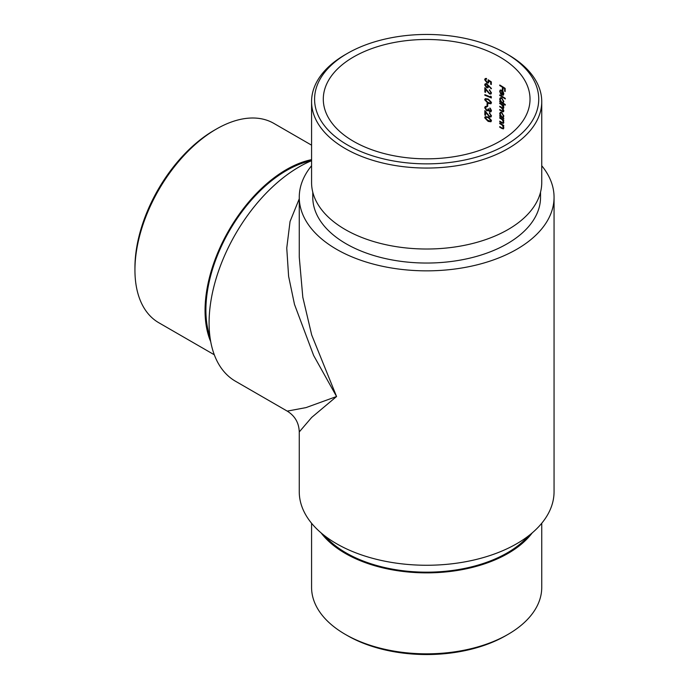 <?xml version="1.0" encoding="UTF-8"?>
<svg xmlns="http://www.w3.org/2000/svg" width="689" height="689" viewBox="0 0 689 689"><rect width="100%" height="100%" fill="white"/><g stroke="black" fill="none" stroke-linecap="round" stroke-linejoin="round"><path stroke-width="1.03" d="M353.569 141.357A103.367 59.676 0 0 0 466.212 154.293A103.367 59.676 0 0 0 530.022 99.156A103.367 59.676 0 0 0 426.663 39.48A103.367 59.676 0 0 0 323.296 99.156A103.367 59.676 0 0 0 353.569 141.357M484.849 110.636L489.552 116.346L490.43 116.363L490.835 115.511L489.371 112.772L491.472 115.838L490.964 116.975L489.603 116.949L485.538 112.298L485.538 115.321A103.367 59.676 0 0 0 484.849 115.046L484.849 110.636M489.845 111.23L490.835 110.378L489.862 107.992L491.472 110.662L490.938 111.825L489.845 111.816L488.527 110.481L486.822 110.851L484.677 107.742L485.289 106.45L486.632 106.364L485.366 108.027L486.761 110.24L487.64 110.223L488.139 108.828A103.367 59.676 180 0 1 488.802 109.112L489.845 111.23L490.878 110.989M486.632 106.95L485.719 107.079M489.845 111.816L490.267 111.566L488.957 110.231L488.32 110.748M487.726 103.824L487.726 106.321A103.367 59.676 0 0 0 487.054 106.037L487.054 103.539A103.367 59.676 180 0 1 487.726 103.824M488.139 99.001L491.472 102.661L490.93 103.781L488.139 103.41L484.677 99.759L485.254 98.639L488.139 99.001M486.555 79.028L485.366 79.984L487.037 82.31L488.036 82.344L488.139 79.778L491.317 81.862L491.317 84.523A103.367 59.676 0 0 0 490.671 84.222L490.671 82.017L489.001 80.923L488.561 82.938L487.011 82.887L484.677 79.683L485.245 78.529L486.555 78.451L486.236 78.839M502.29 125.243L501.222 124.494A103.367 59.676 0 0 0 499.749 123.632L499.749 123.047A103.367 59.676 180 0 1 503.745 125.484L503.745 126.07A103.367 59.676 0 0 0 503.039 125.622L503.814 127.921L503.401 128.895L501.816 128.438A103.367 59.676 0 0 0 499.749 127.207L499.749 126.63A103.367 59.676 180 0 1 501.661 127.758L502.557 128.249L503.332 127.508L502.29 125.243L502.72 124.993L501.222 124.494M502.557 128.249L503.745 127.267M502.29 119.748L501.222 119.008A103.367 59.676 0 0 0 499.749 118.138L499.749 117.552A103.367 59.676 180 0 1 503.745 119.989L503.745 120.575A103.367 59.676 0 0 0 503.039 120.127L503.814 122.427L503.401 123.4L501.816 122.943A103.367 59.676 0 0 0 499.749 121.712L499.749 121.135A103.367 59.676 180 0 1 501.661 122.263L502.557 122.754L503.332 122.013L502.29 119.748L502.72 119.498L501.222 119.008M502.557 122.754L503.745 121.781M501.79 112.436L503.814 116.2L503.022 117.621A103.367 59.676 180 0 1 503.745 118.077L503.745 118.663A103.367 59.676 0 0 0 499.749 116.226L499.749 115.64A103.367 59.676 180 0 1 500.455 116.053L499.68 113.659L500.309 112.273L501.79 112.436M505.287 98.381L505.287 98.958A103.367 59.676 0 0 0 499.749 95.504L499.749 94.918A103.367 59.676 180 0 1 505.287 98.381M503.444 95.082L501.67 94.979L501.67 90.733L500.602 90.595L500.18 91.577L500.808 94.204L499.68 91.353L500.205 90.035L501.764 90.207L503.082 91.577L503.814 93.893L503.263 95.22M502.436 89.785L502.436 87.21A103.367 59.676 0 0 0 499.749 85.6L499.749 85.014A103.367 59.676 180 0 1 505.158 88.381L505.158 91.551A103.367 59.676 0 0 0 504.624 91.189L504.624 88.614A103.367 59.676 0 0 0 502.987 87.555L502.987 90.138A103.367 59.676 0 0 0 502.436 89.785L502.867 89.544A103.97 60.021 180 0 1 502.987 89.622M501.79 97.872L503.814 101.636L502.987 103.031A103.367 59.676 180 0 1 505.287 104.539L505.287 105.116A103.367 59.676 0 0 0 499.749 101.662L499.749 101.076A103.367 59.676 180 0 1 500.455 101.49L499.68 99.095L500.309 97.709L501.79 97.872M503.737 107.045L503.332 107.286L501.454 104.582A103.367 59.676 0 0 0 499.749 103.574L499.749 102.988A103.367 59.676 180 0 1 503.745 105.426L503.745 106.011A103.367 59.676 0 0 0 503.065 105.581L503.814 107.691L502.867 108.604L503.814 110.938L503.452 111.807L501.945 111.368A103.367 59.676 0 0 0 499.749 110.068L499.749 109.482A103.367 59.676 180 0 1 501.945 110.791L503.332 110.533L501.334 107.751A103.367 59.676 0 0 0 499.749 106.821L499.749 106.235A103.367 59.676 180 0 1 501.807 107.458L503.504 107.665M503.504 110.929L503.728 110.3M503.452 108.569L502.867 108.604L503.297 108.354M486.71 87.753L484.677 84.911L485.254 83.739L486.701 83.757L491.472 88.511L491.136 88.795L488.57 85.936L488.079 87.77L486.71 87.753L487.14 87.503L485.116 84.661L484.677 84.911M484.849 87.667L489.552 93.377L490.43 93.394L490.835 92.541L489.371 89.803L491.472 92.869L490.964 94.005L489.603 93.98L485.538 89.329L485.538 92.352A103.367 59.676 0 0 0 484.849 92.076L484.849 87.667M484.849 95.246L484.849 94.66A103.367 59.676 180 0 1 490.671 97.123L490.671 96.124L491.317 96.805L491.317 98.002A103.367 59.676 0 0 0 484.849 95.246L485.28 94.996A103.97 60.021 180 0 1 491.317 97.562M488.139 116.975L491.472 120.635L490.93 121.764L488.139 121.393L484.677 117.733L485.254 116.613L488.139 116.975M311.574 160.709A127.405 73.559 120 0 0 299.181 166.876A127.405 73.559 120 0 0 209.086 322.908A127.405 73.559 120 0 0 235.474 381.232L287.235 411.118L306.028 407.604L336.568 396.511L311.695 417.413L299.259 431.934L299.259 491.705A127.405 73.559 0 0 0 336.568 543.716A127.405 73.559 0 0 0 475.419 559.657A127.405 73.559 0 0 0 554.059 491.705L554.059 197.295A127.405 73.559 0 0 0 541.743 165.739M311.574 165.739A127.405 73.559 0 0 0 299.259 197.295A127.405 73.559 0 0 0 336.568 249.306A127.405 73.559 0 0 0 475.419 265.248A127.405 73.559 0 0 0 554.059 197.295M312.78 192.153L312.78 197.295A113.883 65.748 0 0 0 346.136 243.785A113.883 65.748 0 0 0 470.242 258.039A113.883 65.748 0 0 0 540.538 197.295L540.538 192.153M299.259 197.295L299.259 257.066L302.807 297.235L311.695 334.983L336.568 396.511L313.65 355.498L294.487 304.4L288.605 276.289L286.753 248.049L290.052 221.505L299.259 198.802M347.411 144.914A112.083 64.706 0 0 0 505.907 144.914A112.083 64.706 0 0 0 505.915 53.406A112.083 64.706 0 0 0 347.411 53.406A112.083 64.706 0 0 0 347.411 144.914M311.574 101.61L311.574 182.576A115.08 66.445 0 0 0 345.284 229.558A115.08 66.445 0 0 0 470.699 243.958A115.08 66.445 0 0 0 541.743 182.576L541.743 101.61A115.08 66.445 180 0 1 470.699 163A115.08 66.445 180 0 1 345.284 148.591A115.08 66.445 180 0 1 311.574 101.61A115.08 66.445 180 0 1 345.284 54.629L347.411 53.406M505.915 53.406L508.034 54.629A115.08 66.445 180 0 1 541.743 101.61M324.95 536.008A113.883 65.748 0 0 0 346.136 552.914A113.883 65.748 0 0 0 528.368 536.008M311.574 523.261L311.574 587.39A115.08 66.445 0 0 0 345.284 634.371L345.284 634.371A115.08 66.445 0 0 0 508.034 634.371A115.08 66.445 0 0 0 541.743 587.39L541.743 523.261M321.1 532.89A115.08 66.445 0 0 0 345.284 553.405A115.08 66.445 0 0 0 532.227 532.89M508.034 634.371L505.915 635.594A112.083 64.706 180 0 1 347.411 635.594L345.284 634.371M209.956 336.826A113.883 65.748 -60 0 1 286.426 170.553A113.883 65.748 -60 0 1 311.574 160.683M134.941 270.036L134.941 267.59A112.083 64.706 -60 0 1 214.184 130.316L216.312 129.093A115.08 66.445 120 0 0 134.941 270.036A115.08 66.445 120 0 0 158.771 322.719L214.305 354.783M210.731 341.727A115.08 66.445 -60 0 1 227.146 233.399A115.08 66.445 -60 0 1 311.574 159.65M311.574 145.172L273.852 123.391A115.08 66.445 120 0 0 216.312 129.093M500.171 85.35A103.97 60.021 180 0 1 502.867 86.96L502.436 87.21M502.867 86.96L502.867 89.544M504.624 88.614L505.046 88.364A103.97 60.021 180 0 0 503.418 87.314L502.987 87.555M505.046 88.364L504.624 91.189M500.602 90.595L501.67 90.733M502.092 90.483L501.67 94.979M502.548 90.862L502.16 94.694L503.762 93.368L502.582 94.445M502.16 94.694L503.323 94.445M503.306 91.964L502.16 91.094M503.332 93.618L502.97 92.162M500.171 95.254A103.97 60.021 180 0 1 505.287 98.432M500.171 101.412A103.97 60.021 180 0 1 505.287 104.59M502.875 102.428L503.762 101.094L503.332 101.343L501.781 98.458L500.653 98.338L500.18 99.414L501.764 102.273L502.875 102.428L503.332 101.343M500.653 98.338L501.781 98.458M500.171 103.324A103.97 60.021 180 0 1 501.885 104.34L503.22 105.486M500.171 106.571A103.97 60.021 180 0 1 501.756 107.51L501.334 107.751M500.171 109.818A103.97 60.021 180 0 1 502.367 111.127L503.297 111.592M503.745 105.495A103.97 60.021 180 0 0 503.487 105.331L503.065 105.581M500.171 115.976A103.97 60.021 180 0 1 503.745 118.146M502.875 116.992L503.762 115.657L503.332 115.907L501.781 113.022L500.653 112.901L500.18 113.978L501.764 116.837L502.875 116.992L503.332 115.907M500.653 112.901L501.781 113.022M500.171 117.888A103.97 60.021 180 0 1 501.644 118.758M500.171 121.471A103.97 60.021 180 0 1 502.247 122.702L501.816 122.943M503.745 120.058A103.97 60.021 180 0 0 503.461 119.877L503.039 120.127M500.171 123.383A103.97 60.021 180 0 1 501.644 124.253M500.171 126.965A103.97 60.021 180 0 1 502.247 128.188L501.816 128.438M503.745 125.553A103.97 60.021 180 0 0 503.461 125.372L503.039 125.622M488.036 82.344L488.467 81.354M487.011 82.887L487.442 82.637L485.116 79.433L484.677 79.683M490.671 82.017L491.102 81.767L489.001 80.923M491.102 81.767L490.671 84.222M485.805 84.325L487.106 84.075L488.406 85.987L487.976 86.237L486.675 84.325L485.805 84.325L485.366 85.212L486.675 87.159L487.958 86.909M487.106 84.075L486.675 84.325M488.406 85.987L487.106 86.909M486.675 87.159L487.976 86.237M490.835 92.541L490.43 93.394M485.28 88.235L484.849 92.076M490.034 93.738L489.603 93.98M489.801 90.044L489.371 90.388M491.102 96.572L490.671 97.123M484.677 99.759L485.116 99.509L488.561 103.169L488.139 103.41M485.805 99.233L488.57 99.337L491.257 102.136L490.43 103.169L490.835 102.385L488.139 99.586L485.805 99.233L485.366 100.051L486.503 101.903L490.43 103.169M487.485 103.72L487.054 106.037M489.862 108.578L490.292 108.328L491.257 110.128L490.275 110.989M487.063 106.7L485.84 107.019M486.822 110.851L487.252 110.602L485.116 107.493L484.677 107.742M490.835 115.511L490.43 116.363M485.28 111.205L484.849 115.046M490.034 116.708L489.603 116.949M489.801 113.013L489.371 113.358M484.677 117.733L485.116 117.483L488.561 121.143L488.139 121.393M485.805 117.208L488.57 117.311L491.257 120.11L490.43 121.143L490.835 120.36L488.139 117.561L485.805 117.216L485.366 118.026L486.503 119.877L490.43 121.143M501.885 104.34L501.454 104.582M488.57 99.337L488.139 99.586M488.57 117.311L488.139 117.561M287.235 411.118C294.952 415.915 298.957 422.857 299.259 431.934L299.259 431.934M503.495 122.513L503.065 122.754M503.495 127.999L503.065 128.249M488.07 109.982L487.64 110.231M486.227 106.786L485.797 107.036"/></g></svg>

